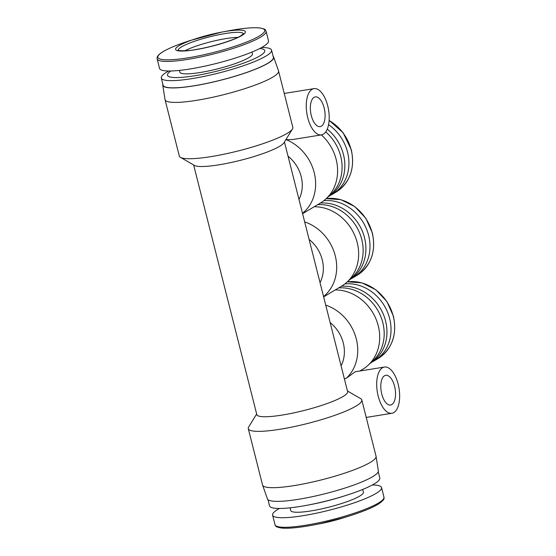 <?xml version="1.0" encoding="UTF-8"?>
<svg xmlns="http://www.w3.org/2000/svg" width="556" height="556" viewBox="0 0 556 556"><rect width="100%" height="100%" fill="white"/><g stroke="black" fill="none" stroke-linecap="round" stroke-linejoin="round"><path stroke-width="0.83" d="M237.843 37.391A32.783 5.324 -14.2 0 0 226.063 38.579A32.783 5.324 -14.2 0 0 184.891 50.791M157.126 58.846A56.198 9.125 165.8 0 0 200.41 57.018A56.198 9.125 165.8 0 0 260.597 37.141A56.198 9.125 165.8 0 0 266.095 31.275L268.513 40.838A56.198 9.125 165.8 0 1 263.023 46.711A56.198 9.125 165.8 0 1 202.836 66.588A56.198 9.125 165.8 0 1 159.551 68.416L157.126 58.846C156.66 56.642 158.655 54.238 163.103 51.638C169.094 48.108 178.094 44.41 190.096 40.546L190.096 40.546A55.093 8.952 165.8 0 0 163.269 51.555A55.093 8.952 165.8 0 0 187.81 57.859A55.093 8.952 165.8 0 0 259.318 36.036A55.093 8.952 165.8 0 0 228.391 30.851L221.649 32.123A35.994 5.845 165.8 0 1 241.853 35.508A35.994 5.845 165.8 0 1 195.135 49.762A35.994 5.845 165.8 0 1 179.101 45.648A35.994 5.845 165.8 0 1 196.629 38.454A35.994 5.845 165.8 0 1 221.649 32.123L190.096 40.546M252.028 52.035L252.459 53.758A37.467 6.088 165.8 0 1 248.796 57.671A37.467 6.088 165.8 0 1 208.674 70.925A37.467 6.088 165.8 0 1 179.817 72.141L179.38 70.41M279.453 508.476A56.198 9.125 -14.2 0 0 278.083 509.261A56.198 9.125 -14.2 0 0 272.586 515.134A56.198 9.125 -14.2 0 0 315.871 513.306A56.198 9.125 -14.2 0 0 376.058 493.429A56.198 9.125 -14.2 0 0 381.555 487.556A56.198 9.125 -14.2 0 0 372.346 484.964M259.791 48.49A50.179 8.152 165.8 0 1 259.874 55.878A50.179 8.152 165.8 0 1 196.476 75.47A50.179 8.152 165.8 0 1 170.866 70.994M261.654 47.496A56.872 9.237 165.8 0 1 271.557 50.123A56.872 9.237 165.8 0 1 265.997 56.066A56.872 9.237 165.8 0 1 205.095 76.179A56.872 9.237 165.8 0 1 161.296 78.028A56.872 9.237 165.8 0 1 166.856 72.085A56.872 9.237 165.8 0 1 168.753 71.008M290.065 507.823L290.746 510.533A37.467 6.088 -14.2 0 0 319.603 509.317A37.467 6.088 -14.2 0 0 359.725 496.07A37.467 6.088 -14.2 0 0 363.395 492.15L362.707 489.44M271.557 50.123L273.378 57.317A56.872 9.237 165.8 0 1 267.811 63.259A56.872 9.237 165.8 0 1 206.908 83.372A56.872 9.237 165.8 0 1 163.11 85.214L161.296 78.028M324.141 107.92A15.054 7.068 80.8 0 0 315.321 96.897A15.054 7.068 80.8 0 0 311.304 115.599A15.054 7.068 80.8 0 0 320.124 126.622A15.054 7.068 80.8 0 0 324.141 107.92M267.971 499.629L269.549 505.849A56.872 9.237 -14.2 0 0 307.03 505.258A56.872 9.237 -14.2 0 0 346.562 495.257A56.872 9.237 -14.2 0 0 374.251 483.887A56.872 9.237 -14.2 0 0 379.811 477.945L378.24 471.724M273.128 56.344A57.205 9.292 165.8 0 1 273.663 57.101A57.205 9.292 165.8 0 1 268.103 63.21A57.205 9.292 165.8 0 1 206.436 83.525A57.205 9.292 165.8 0 1 162.762 85.165A57.205 9.292 165.8 0 1 162.866 84.248M273.663 57.101L278.521 70.848A58.54 9.508 165.8 0 1 278.563 70.987A58.54 9.508 165.8 0 1 272.836 77.103A58.54 9.508 165.8 0 1 210.14 97.807A58.54 9.508 165.8 0 1 165.056 99.705A58.54 9.508 165.8 0 1 165.028 99.566L162.762 85.165M278.563 70.987L292.81 127.303A58.54 9.508 165.8 0 1 292.421 129.02A58.54 9.508 165.8 0 1 287.084 133.419A58.54 9.508 165.8 0 1 229.023 153.122A58.54 9.508 165.8 0 1 180.464 157.348A58.54 9.508 165.8 0 1 179.303 156.027L165.056 99.705M302.506 213.344A43.486 37.745 -120.9 0 0 314.522 173.931A43.486 37.745 -120.9 0 0 286.048 139.612L292.296 139.591L321.458 134.879A23.415 10.995 -99.2 0 1 307.746 117.733A23.415 10.995 -99.2 0 1 313.987 88.64A23.415 10.995 -99.2 0 1 327.706 105.786A23.415 10.995 -99.2 0 1 321.458 134.879M292.421 129.02L283.984 142.746A46.836 7.603 165.8 0 1 279.717 146.27A46.836 7.603 165.8 0 1 233.263 162.032A46.836 7.603 165.8 0 1 194.412 165.41L180.464 157.348M256.657 413.984L248.685 426.952A58.54 9.508 -14.2 0 0 248.296 428.669L262.543 484.985A58.54 9.508 -14.2 0 0 262.585 485.124L267.443 498.871A57.205 9.292 -14.2 0 0 311.867 496.793A57.205 9.292 -14.2 0 0 372.722 476.645A57.205 9.292 -14.2 0 0 378.344 470.807L376.078 456.406A58.54 9.508 -14.2 0 0 376.051 456.267L361.796 399.945A58.54 9.508 -14.2 0 0 360.642 398.624L347.458 391.007M262.585 485.124A58.54 9.508 -14.2 0 0 308.045 482.997A58.54 9.508 -14.2 0 0 370.324 462.377A58.54 9.508 -14.2 0 0 376.078 456.406M394.586 386.316A15.054 7.068 80.8 0 0 385.767 375.3A15.054 7.068 80.8 0 0 381.757 394.002A15.054 7.068 80.8 0 0 390.569 405.018A15.054 7.068 80.8 0 0 394.586 386.316M193.641 164.965L256.809 414.595A46.836 7.603 -14.2 0 0 292.88 413.073A46.836 7.603 -14.2 0 0 343.031 396.511A46.836 7.603 -14.2 0 0 347.611 391.619L284.45 141.988M248.296 428.669A58.54 9.508 -14.2 0 0 293.38 426.765A58.54 9.508 -14.2 0 0 356.076 406.061A58.54 9.508 -14.2 0 0 361.796 399.945M398.152 384.182A23.415 10.995 -99.2 0 1 391.904 413.275A23.415 10.995 -99.2 0 1 378.191 396.136A23.415 10.995 -99.2 0 1 384.432 367.043A23.415 10.995 -99.2 0 1 398.152 384.182M359.843 371.012L362.707 369.295A43.486 37.745 -120.9 0 0 368.023 365.341A43.486 37.745 -120.9 0 0 375.703 318.345A43.486 37.745 -120.9 0 0 335.24 289.94M325.726 305.112A43.486 37.745 59.1 0 1 355.965 337.7A43.486 37.745 59.1 0 1 346.409 378.163L355.27 371.755L384.432 367.043M351.434 278.584A42.152 36.585 -120.9 0 0 353.512 277.437A42.152 36.585 -120.9 0 0 366.863 229.892A42.152 36.585 -120.9 0 0 323.856 200.674M330.375 195.385A42.152 36.585 -120.9 0 0 332.46 194.239A42.152 36.585 -120.9 0 0 328.568 124.655M349.439 279.876L349.432 279.883A42.152 36.585 -120.9 0 0 362.901 232.616A42.152 36.585 -120.9 0 0 320.319 203.065M328.387 196.678L328.381 196.685A42.152 36.585 -120.9 0 0 327.241 129.152M323.641 296.883L341.655 286.097A43.486 37.745 -120.9 0 0 346.965 282.135L351.823 277.694A42.152 36.585 -120.9 0 0 358.69 230.879A42.152 36.585 -120.9 0 0 317.552 204.726M302.589 213.685L320.603 202.898A43.486 37.745 -120.9 0 0 325.913 198.937L330.764 194.496A42.152 36.585 -120.9 0 0 325.753 131.883M307.03 505.258L309.393 504.813A50.179 8.152 -14.2 0 0 344.275 495.987L346.562 495.257M346.965 282.135A43.486 37.745 -120.9 0 0 354.652 235.146A43.486 37.745 -120.9 0 0 314.189 206.742M325.913 198.937A43.486 37.745 -120.9 0 0 321.368 134.893M323.557 296.543A43.486 37.745 -120.9 0 0 335.261 255.809A43.486 37.745 -120.9 0 0 304.674 221.913M298.989 199.451A33.45 29.03 -120.9 0 0 288.043 156.194M320.041 282.65A33.45 29.03 -120.9 0 0 309.094 239.4M341.092 365.855A33.45 29.03 -120.9 0 0 330.153 322.598M344.414 378.97L346.409 378.163M372.485 361.782A42.152 36.585 -120.9 0 0 374.563 360.635A42.152 36.585 -120.9 0 0 387.914 313.091A42.152 36.585 -120.9 0 0 344.908 283.873M370.484 363.082L370.491 363.075A42.152 36.585 -120.9 0 0 383.953 315.815A42.152 36.585 -120.9 0 0 341.377 286.27M368.023 365.341L372.874 360.9A42.152 36.585 -120.9 0 0 379.741 314.077A42.152 36.585 -120.9 0 0 338.604 287.925M178.219 50.332A33.673 5.47 165.8 0 1 181.52 46.878A33.673 5.47 165.8 0 1 217.403 35.007A33.673 5.47 165.8 0 1 243.5 33.812M326.282 198.603L340.96 199.701L354.818 206.603L365.827 218.279L372.381 233.013C376.183 251.618 371.109 265.698 357.16 275.255A42.152 36.585 -120.9 0 0 372.249 233.152A42.152 36.585 -120.9 0 0 326.247 198.631M329.11 120.36L343.121 132.745L351.322 149.814C355.131 168.419 350.058 182.5 336.109 192.056A42.152 36.585 -120.9 0 0 351.197 149.953A42.152 36.585 -120.9 0 0 329.103 120.506M344.477 517.518L319.457 523.849A35.994 5.845 -14.2 0 0 344.477 517.518L351.01 515.426A55.093 8.952 -14.2 0 0 377.837 504.417M276.666 526.24A55.093 8.952 -14.2 0 0 312.708 525.121L312.708 525.121A55.093 8.952 -14.2 0 0 351.01 515.426C363.012 511.555 372.006 507.857 377.997 504.334C386.33 498.593 383.466 498.544 383.974 497.127A56.198 9.125 -14.2 0 1 378.476 502.999A56.198 9.125 -14.2 0 1 318.289 522.876A56.198 9.125 -14.2 0 1 275.011 524.697C275.839 525.761 274.539 527.039 282.24 528.11C289.155 528.603 299.316 527.602 312.708 525.121L319.457 523.849M347.333 281.802L362.012 282.9L375.87 289.801L386.879 301.484L393.433 316.218C397.234 334.823 392.168 348.904 378.212 358.453A42.152 36.585 -120.9 0 0 393.3 316.357A42.152 36.585 -120.9 0 0 347.298 281.829M243.584 33.687L240.998 35.723C233.986 40.122 212.99 46.676 196.97 49.331C185.78 51.736 175.842 50.401 178.08 50.262M381.555 487.556L383.974 497.127M391.904 413.275L366.223 417.424M357.16 275.255L353.512 277.437M266.095 31.275C265.261 30.212 266.56 28.933 258.86 27.863C251.944 27.369 241.79 28.363 228.391 30.851M336.109 192.056L332.46 194.239M272.586 515.134L275.011 524.697M313.987 88.64L284.241 93.45M378.212 358.453L374.563 360.635"/></g></svg>
